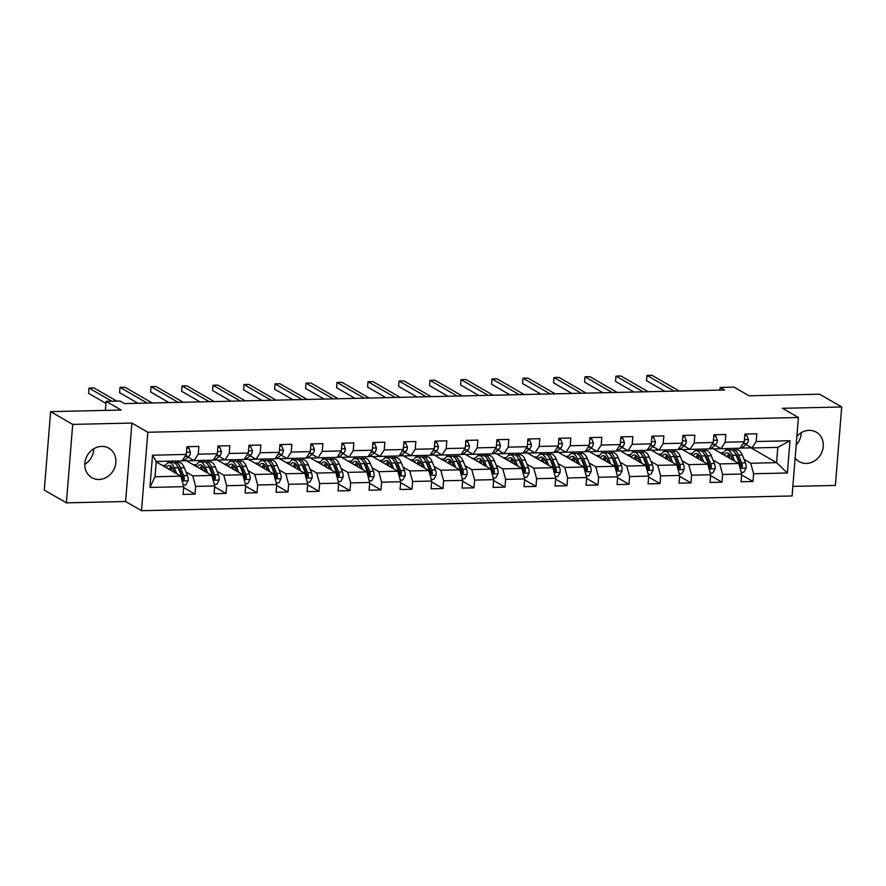 <?xml version="1.0" encoding="UTF-8"?>
<svg xmlns="http://www.w3.org/2000/svg" width="886" height="886" viewBox="0 0 886 886"><rect width="100%" height="100%" fill="white"/><g stroke="black" fill="none" stroke-linecap="round" stroke-linejoin="round"><path stroke-width="1.33" d="M795.141 457.962A17.011 15.04 120 0 0 799.238 461.628A17.011 15.04 120 0 0 806.415 463.433A17.011 15.04 120 0 0 822.452 450.597A17.011 15.04 120 0 0 816.261 432.158A17.011 15.04 120 0 0 809.073 430.352A17.011 15.04 120 0 0 796.879 436.355M101.68 446.389A17.011 15.04 120 0 0 85.643 459.236A17.011 15.04 120 0 0 91.845 477.665A17.011 15.04 120 0 0 99.022 479.47A17.011 15.04 120 0 0 115.058 466.623A17.011 15.04 120 0 0 108.867 448.194A17.011 15.04 120 0 0 101.68 446.389M792.848 486.392L835.387 485.428L841.7 406.973L819.605 394.204L749.069 395.809L734.04 387.127L720.13 387.448L719.919 390.095M141.516 510.701L792.084 495.961L798.397 417.505L147.829 432.246L141.516 510.701L125.613 501.509L131.925 423.054L72.707 424.394L66.395 502.849L125.613 501.509M66.395 502.849L44.3 490.091L50.613 411.636L121.149 410.041L106.132 401.358L105.401 410.395M72.707 424.394L50.613 411.636M741.427 448.061L750.951 447.84L776.579 462.647L777.808 447.386L751.981 447.973L756.201 441.527L756.821 433.786L744.893 434.062L744.273 441.804L725.202 442.236L725.822 434.494L713.894 434.76L713.274 442.502L694.203 442.934L694.823 435.192L682.907 435.469L682.275 443.199L663.204 443.631L663.824 435.901L651.908 436.167L651.276 443.908L632.205 444.34L632.825 436.599L620.909 436.864L620.278 444.606L601.206 445.038L601.827 437.307L589.91 437.573L589.29 445.315L570.207 445.747L570.828 438.005L558.911 438.271L558.291 446.012L539.209 446.444L539.829 438.703L527.912 438.98L527.292 446.721L508.21 447.153L508.83 439.412L496.913 439.677L496.293 447.419L477.211 447.851L477.842 440.109L465.914 440.386L465.294 448.117L446.212 448.56L446.843 440.818L434.915 441.084L434.295 448.825L415.213 449.257L415.844 441.516L403.916 441.793L403.296 449.523L384.225 449.955L384.845 442.225L372.917 442.491L372.297 450.232L353.226 450.664L353.846 442.922L341.918 443.188L341.298 450.93L322.227 451.362L322.847 443.62L310.92 443.897L310.299 451.638L291.228 452.07L291.848 444.329L279.921 444.595L279.3 452.336L260.229 452.768L260.849 445.027L248.933 445.304L248.301 453.045L229.23 453.477L229.851 445.736L217.934 446.001L217.303 453.743L198.231 454.175L198.852 446.433L186.935 446.71L186.304 454.44L152.525 455.205L149.933 487.444L155.028 476.734L180.866 476.147L156.224 461.916M756.201 441.527L789.98 440.763L787.388 472.991L753.609 473.755L752.978 481.497L741.604 474.929M149.933 487.444L183.712 486.669L183.092 494.41L195.02 494.144L195.64 486.403L214.711 485.971L214.091 493.712L226.019 493.436L226.639 485.705L245.71 485.273L245.09 493.004L257.006 492.738L257.638 484.996L276.709 484.564L276.089 492.306L288.005 492.04L288.637 484.299L307.708 483.867L307.088 491.608L319.004 491.331L319.636 483.59L338.707 483.158L338.087 490.899L350.003 490.634L350.623 482.892L369.706 482.46L369.085 490.202L381.002 489.925L381.622 482.183L400.705 481.751L400.084 489.493L412.001 489.227L412.621 481.486L431.703 481.054L431.083 488.795L443 488.518L443.62 480.788L462.702 480.356L462.071 488.086L473.999 487.821L474.619 480.079L493.701 479.647L493.07 487.389L504.998 487.123L505.618 479.381L524.7 478.949L524.069 486.691L535.997 486.414L536.617 478.673L555.688 478.241L555.068 485.982L566.996 485.716L567.616 477.975L586.687 477.543L586.067 485.284L597.995 485.007L598.615 477.266L617.686 476.834L617.066 484.576L628.994 484.31L629.614 476.568L648.685 476.136L648.065 483.878L659.992 483.601L660.613 475.871L679.684 475.439L679.064 483.169L690.98 482.903L691.612 475.162L710.683 474.73L710.063 482.471L721.979 482.205L722.611 474.464L741.682 474.032L741.061 481.774L752.978 481.497M106.132 401.358L120.042 401.048L124.461 403.595L724.549 389.995L720.13 387.448M744.273 441.804L740.054 448.238L720.982 448.67L714.969 445.193M710.428 448.759L713.197 448.704L738.824 463.5L719.753 463.943L713.02 460.044M694.369 449.28L696.85 450.708M704.879 455.349L705.699 455.814M720.982 448.67L725.202 442.236M741.682 474.032L738.824 463.5M722.611 474.464L719.753 463.943M713.274 442.502L709.055 448.936L689.984 449.368L683.97 445.902M679.429 449.468L682.198 449.401L707.825 464.209L688.754 464.641L682.021 460.753M663.37 449.977L665.851 451.417M673.881 456.046L674.7 456.523M689.984 449.368L694.203 442.934M710.683 474.73L707.825 464.209M691.612 475.162L688.754 464.641M682.275 443.199L678.056 449.645L658.985 450.077L652.971 446.599M648.43 450.166L651.199 450.11L676.838 464.906L657.755 465.338L651.022 461.451M632.371 450.675L634.852 452.115M642.882 456.755L643.701 457.22M658.985 450.077L663.204 443.631M679.684 475.439L676.838 464.906M660.613 475.871L657.755 465.338M651.276 443.908L647.068 450.343L627.986 450.775L621.972 447.308M617.431 450.874L620.2 450.808L645.839 465.615L626.756 466.047L620.023 462.149M601.372 451.384L603.864 452.812M611.883 457.453L612.702 457.929M627.986 450.775L632.205 444.34M648.685 476.136L645.839 465.615M629.614 476.568L626.756 466.047M620.278 444.606L616.069 451.052L596.987 451.483L590.973 448.006M586.432 451.572L589.201 451.506L614.84 466.313L595.757 466.745L589.024 462.857M570.374 452.081L572.865 453.521M580.895 458.162L581.703 458.627M596.987 451.483L601.206 445.038M617.686 476.834L614.84 466.313M598.615 477.266L595.757 466.745M589.29 445.315L585.07 451.749L565.988 452.181L559.974 448.715M555.433 452.27L558.213 452.214L583.841 467.022L564.759 467.454L558.025 463.555M539.375 452.79L541.867 454.219M549.896 458.859L550.704 459.336M565.988 452.181L570.207 445.747M586.687 477.543L583.841 467.022M567.616 477.975L564.759 467.454M558.291 446.012L554.071 452.458L534.989 452.89L528.975 449.412M524.434 452.979L527.214 452.912L552.842 467.719L533.76 468.151L527.026 464.264M508.376 453.488L510.868 454.928M518.897 459.557L519.705 460.033M534.989 452.89L539.209 446.444M555.688 478.241L552.842 467.719M536.617 478.673L533.76 468.151M527.292 446.721L523.072 453.156L503.99 453.588L497.987 450.11M493.436 453.676L496.215 453.621L521.843 468.428L502.772 468.86L496.027 464.962M477.377 454.197L479.869 455.625M487.898 460.266L488.718 460.742M503.99 453.588L508.21 447.153M524.7 478.949L521.843 468.428M505.618 479.381L502.772 468.86M496.293 447.419L492.073 453.853L472.991 454.296L466.988 450.819M462.437 454.385L465.216 454.319L490.844 469.126L471.773 469.558L465.028 465.671M446.389 454.895L448.87 456.334M456.899 460.964L457.719 461.44M472.991 454.296L477.211 447.851M493.701 479.647L490.844 469.126M474.619 480.079L471.773 469.558M465.294 448.117L461.074 454.562L442.003 454.994L435.99 451.517M431.438 455.083L434.218 455.027L459.845 469.824L440.774 470.256L434.029 466.368M415.39 455.592L417.871 457.032M425.9 461.672L426.72 462.138M442.003 454.994L446.212 448.56M462.702 480.356L459.845 469.824M443.62 480.788L440.774 470.256M434.295 448.825L430.075 455.26L411.004 455.692L404.991 452.225M400.439 455.792L403.219 455.725L428.846 470.532L409.775 470.964L403.03 467.066M384.391 456.301L386.872 457.73M394.901 462.37L395.721 462.846M411.004 455.692L415.213 449.257M431.703 481.054L428.846 470.532M412.621 481.486L409.775 470.964M403.296 449.523L399.077 455.969L380.005 456.401L373.992 452.923M369.451 456.489L372.22 456.423L397.847 471.23L378.776 471.662L372.031 467.775M353.392 456.999L355.873 458.439M363.902 463.079L364.722 463.544M380.005 456.401L384.225 449.955M400.705 481.751L397.847 471.23M381.622 482.183L378.776 471.662M372.297 450.232L368.078 456.667L349.006 457.098L342.993 453.632M338.452 457.198L341.221 457.132L366.848 471.939L347.777 472.371L341.044 468.472M322.393 457.708L324.874 459.136M332.903 463.777L333.723 464.253M349.006 457.098L353.226 450.664M369.706 482.46L366.848 471.939M350.623 482.892L347.777 472.371M341.298 450.93L337.079 457.375L318.008 457.807L311.994 454.33M307.453 457.896L310.222 457.829L335.849 472.637L316.778 473.069L310.045 469.181M291.394 458.405L293.875 459.845M301.904 464.485L302.724 464.951M318.008 457.807L322.227 451.362M338.707 483.158L335.849 472.637M319.636 483.59L316.778 473.069M310.299 451.638L306.08 458.073L287.009 458.505L280.995 455.027M276.454 458.594L279.223 458.538L304.85 473.345L285.779 473.777L279.046 469.879M260.395 459.114L262.876 460.543M270.906 465.183L271.725 465.659M287.009 458.505L291.228 452.07M307.708 483.867L304.85 473.345M288.637 484.299L285.779 473.777M279.3 452.336L275.081 458.782L256.01 459.214L249.996 455.736M245.455 459.302L248.224 459.236L273.852 474.043L254.78 474.475L248.047 470.588M229.396 459.812L231.877 461.252M239.907 465.881L240.726 466.357M256.01 459.214L260.229 452.768M276.709 484.564L273.852 474.043M257.638 484.996L254.78 474.475M248.301 453.045L244.082 459.48L225.011 459.912L218.997 456.434M214.456 460L217.225 459.945L242.864 474.741L223.781 475.173L217.048 471.286M198.398 460.51L200.878 461.949M208.908 466.59L209.727 467.055M225.011 459.912L229.23 453.477M245.71 485.273L242.864 474.741M226.639 485.705L223.781 475.173M217.303 453.743L213.094 460.177L194.012 460.609L187.998 457.143M183.457 460.709L186.226 460.642L211.865 475.45L192.783 475.882L186.049 471.994M167.399 461.218L169.879 462.647M177.909 467.287L178.728 467.764M194.012 460.609L198.231 454.175M214.711 485.971L211.865 475.45M195.64 486.403L192.783 475.882M186.304 454.44L182.095 460.886L156.257 461.473L152.525 455.205M183.712 486.669L180.866 476.147M131.925 423.054L147.829 432.246M841.7 406.973L782.482 408.313L798.397 417.505M156.257 461.473L155.028 476.734M751.981 447.973L745.968 444.495M725.368 448.571L727.849 450.01M735.878 454.64L736.698 455.116M744.018 459.347L750.752 463.234L776.579 462.647L787.388 472.991M156.257 461.528L167.144 461.218M186.581 460.842L198.143 460.521M217.579 460.144L229.142 459.823M248.578 459.446L260.141 459.114M279.577 458.738L291.14 458.416M310.576 458.04L322.139 457.708M341.575 457.331L353.126 457.01M372.574 456.633L384.125 456.301M403.573 455.925L415.124 455.603M434.572 455.227L446.123 454.895M465.571 454.518L477.122 454.197M496.559 453.82L508.121 453.499M527.558 453.123L539.12 452.79M558.557 452.414L570.119 452.093M589.555 451.716L601.118 451.384M620.554 451.007L632.117 450.686M651.553 450.31L663.116 449.977M682.552 449.601L694.115 449.28M713.551 448.903L725.113 448.582M777.808 447.386L789.98 440.763M753.609 473.755L750.752 463.234M169.514 462.658L167.133 461.285M195.02 494.144L183.646 487.577M162.216 465.383L165.604 465.305M200.513 461.96L198.132 460.587M193.214 464.674L196.603 464.596M226.019 493.436L214.645 486.868M231.512 461.252L229.131 459.878M224.213 463.976L227.591 463.899M257.006 492.738L245.643 486.17M262.511 460.554L260.13 459.181M255.212 463.267L258.59 463.19M288.005 492.04L276.642 485.462M293.51 459.845L291.129 458.472M286.2 462.57L289.589 462.492M319.004 491.331L307.63 484.764M324.509 459.147L322.127 457.774M317.199 461.861L320.588 461.783M350.003 490.634L338.629 484.066M355.507 458.45L353.126 457.076M348.198 461.163L351.587 461.085M381.002 489.925L369.628 483.357M386.506 457.741L384.125 456.368M379.197 460.465L382.586 460.388M412.001 489.227L400.627 482.66M417.505 457.043L415.124 455.67M410.196 459.756L413.585 459.679M443 488.518L431.626 481.951M448.493 456.334L446.123 454.961M441.195 459.059L444.584 458.981M473.999 487.821L462.625 481.253M479.492 455.637L477.122 454.263M472.194 458.35L475.583 458.272M504.998 487.123L493.624 480.544M510.491 454.928L508.121 453.554M503.193 457.652L506.582 457.575M535.997 486.414L524.623 479.847M541.49 454.23L539.12 452.857M534.192 456.943L537.58 456.866M566.996 485.716L555.622 479.149M572.489 453.532L570.108 452.159M565.19 456.246L568.579 456.168M597.995 485.007L586.621 478.44M603.488 452.824L601.107 451.45M596.189 455.537L599.578 455.47M628.994 484.31L617.62 477.742M634.487 452.126L632.106 450.752M627.188 454.839L630.577 454.762M659.992 483.601L648.618 477.033M665.486 451.417L663.105 450.044M658.187 454.141L661.576 454.064M690.98 482.903L679.617 476.336M696.485 450.719L694.103 449.346M689.186 453.433L692.564 453.355M721.979 482.205L710.616 475.627M727.484 450.01L725.102 448.637M720.185 452.735L723.563 452.657M93.805 448.748A17.011 15.04 -60 0 1 84.801 464.342M801.199 432.711A17.011 15.04 -60 0 1 796.182 445.049M186.813 448.117L188.796 448.072L190.435 452.27A5.781 2.381 88.7 0 1 189.006 456.246L184.941 459.845A16.69 6.878 88.7 0 1 182.704 460.82L182.117 460.842M188.796 448.072L186.868 447.419M111.813 401.225L89.021 388.057L93.982 387.946L116.786 401.114M184.842 456.678L185.24 456.334A5.781 2.381 -91.3 0 0 186.248 454.54M186.326 454.285A5.781 2.381 -91.3 0 0 186.425 453.876L186.403 453.322M105.966 403.396L88.589 393.362L89.021 388.057M183.269 485.019L185.827 484.963L188.153 480.677A5.781 2.381 -91.3 0 0 187.467 475.472L184.31 467.708A16.69 6.878 -91.3 0 0 179.127 462.448L175.362 462.525A16.69 6.878 -91.3 0 0 174.165 462.813M176.746 473.777L174.376 467.93A16.69 6.878 -91.3 0 0 169.193 462.669A16.69 6.878 -91.3 0 0 164.774 466.856M174.653 472.559L173.556 469.868A13.855 5.704 -91.3 0 0 169.259 465.504A13.855 5.704 -91.3 0 0 166.258 467.719M169.193 462.669L172.969 462.581A16.69 6.878 88.7 0 1 178.152 467.841L181.309 475.616A5.781 2.381 88.7 0 1 182.007 479.16L183.324 480.456L184.399 479.116A5.781 2.381 -91.3 0 0 183.69 475.56L180.534 467.797A16.69 6.878 -91.3 0 0 175.362 462.525M169.16 469.392A13.855 5.704 -91.3 0 1 171.164 466.235A16.69 6.878 -91.3 0 0 169.879 469.801M171.12 470.521A13.855 5.704 88.7 0 1 172.393 467.62M177.333 466.102A13.855 5.704 88.7 0 1 179.714 469.735L182.87 477.499A2.946 1.218 88.7 0 1 183.125 478.374L184.399 479.116M217.812 447.408L219.794 447.364L221.434 451.561A5.781 2.381 88.7 0 1 220.005 455.548L215.94 459.147A16.69 6.878 88.7 0 1 213.703 460.122L213.116 460.133M219.794 447.364L217.867 446.721M147.231 403.075L120.02 387.359L124.981 387.237L152.204 402.964M215.841 455.969L216.228 455.625A5.781 2.381 -91.3 0 0 217.247 453.842M217.325 453.588A5.781 2.381 -91.3 0 0 217.424 453.178L217.391 452.624M137.994 403.285L119.588 392.653L120.02 387.359M248.811 446.71L250.793 446.666L252.432 450.863A5.781 2.381 88.7 0 1 251.004 454.839L246.939 458.439A16.69 6.878 88.7 0 1 244.702 459.424L244.115 459.435M250.793 446.666L248.866 446.023M178.23 402.377L151.019 386.65L155.98 386.54L183.203 402.266M246.84 455.271L247.227 454.928A5.781 2.381 -91.3 0 0 248.246 453.134M248.313 452.879A5.781 2.381 -91.3 0 0 248.423 452.469L248.39 451.915M168.993 402.587L150.587 391.955L151.019 386.65M214.268 484.321L216.826 484.265L219.152 479.979A5.781 2.381 -91.3 0 0 218.465 474.774L215.309 467A16.69 6.878 -91.3 0 0 210.126 461.739L206.349 461.827A16.69 6.878 -91.3 0 0 205.164 462.104M207.745 473.069L205.375 467.232A16.69 6.878 -91.3 0 0 200.192 461.96A16.69 6.878 -91.3 0 0 195.773 466.158M205.652 471.861L204.555 469.17A13.855 5.704 -91.3 0 0 200.258 464.796A13.855 5.704 -91.3 0 0 197.257 467.011M200.192 461.96L203.968 461.883A16.69 6.878 88.7 0 1 209.151 467.143L212.297 474.918A5.781 2.381 88.7 0 1 213.005 478.462L214.323 479.758L215.398 478.407A5.781 2.381 -91.3 0 0 214.689 474.863L211.532 467.088A16.69 6.878 -91.3 0 0 206.349 461.827M200.158 468.683A13.855 5.704 -91.3 0 1 202.163 465.538A16.69 6.878 -91.3 0 0 200.878 469.104M202.119 469.824A13.855 5.704 88.7 0 1 203.392 466.922M208.332 465.405A13.855 5.704 88.7 0 1 210.713 469.026L213.869 476.801A2.946 1.218 88.7 0 1 214.124 477.676L215.398 478.407M245.267 483.623L247.814 483.557L250.151 479.271A5.781 2.381 -91.3 0 0 249.464 474.076L246.308 466.302A16.69 6.878 -91.3 0 0 241.125 461.041L237.348 461.119A16.69 6.878 -91.3 0 0 236.163 461.407M238.744 472.371L236.374 466.523A16.69 6.878 -91.3 0 0 231.191 461.263A16.69 6.878 -91.3 0 0 226.772 465.46M236.651 471.153L235.554 468.461A13.855 5.704 -91.3 0 0 231.257 464.098A13.855 5.704 -91.3 0 0 228.256 466.313M231.191 461.263L234.967 461.174A16.69 6.878 88.7 0 1 240.15 466.446L243.296 474.209A5.781 2.381 88.7 0 1 244.004 477.764L245.322 479.049L246.386 477.709A5.781 2.381 -91.3 0 0 245.688 474.154L242.531 466.39A16.69 6.878 -91.3 0 0 237.348 461.119M231.157 467.985A13.855 5.704 -91.3 0 1 233.162 464.84A16.69 6.878 -91.3 0 0 231.877 468.395M233.118 469.115A13.855 5.704 88.7 0 1 234.391 466.213M239.32 464.696A13.855 5.704 88.7 0 1 241.712 468.329L244.868 476.092A2.946 1.218 88.7 0 1 245.123 476.967L246.386 477.709M279.81 446.012L281.781 445.968L283.431 450.154A5.781 2.381 88.7 0 1 282.003 454.141L277.938 457.741A16.69 6.878 88.7 0 1 275.701 458.715L275.114 458.726M281.781 445.968L279.865 445.315M209.229 401.679L182.007 385.953L186.979 385.842L214.202 401.557M277.839 454.573L278.226 454.23A5.781 2.381 -91.3 0 0 279.234 452.436M279.311 452.181A5.781 2.381 -91.3 0 0 279.422 451.771L279.389 451.218M199.992 401.879L181.586 391.247L182.007 385.953M310.809 445.304L312.78 445.259L314.43 449.457A5.781 2.381 88.7 0 1 313.002 453.433L308.937 457.032A16.69 6.878 88.7 0 1 306.7 458.018L306.113 458.029M312.78 445.259L310.864 444.617M240.228 400.97L213.005 385.244L217.978 385.133L245.2 400.86M308.837 453.865L309.225 453.521A5.781 2.381 -91.3 0 0 310.233 451.727M310.31 451.472A5.781 2.381 -91.3 0 0 310.421 451.074L310.388 450.52M230.991 401.181L212.585 390.549L213.005 385.244M341.808 444.606L343.779 444.562L345.429 448.748A5.781 2.381 88.7 0 1 344.001 452.735L339.936 456.334A16.69 6.878 88.7 0 1 337.688 457.309L337.112 457.32M343.779 444.562L341.863 443.908M271.227 400.273L244.004 384.546L248.977 384.435L276.199 400.151M339.836 453.167L340.224 452.824A5.781 2.381 -91.3 0 0 341.232 451.029M341.309 450.775A5.781 2.381 -91.3 0 0 341.42 450.365L341.387 449.811M261.99 400.483L243.584 389.851L244.004 384.546M276.266 482.914L278.813 482.859L281.15 478.573A5.781 2.381 -91.3 0 0 280.463 473.368L277.307 465.593A16.69 6.878 -91.3 0 0 272.124 460.332L268.347 460.421A16.69 6.878 -91.3 0 0 267.162 460.698M269.743 471.662L267.373 465.826A16.69 6.878 -91.3 0 0 262.19 460.565A16.69 6.878 -91.3 0 0 257.771 464.751M267.65 470.455L266.553 467.764A13.855 5.704 -91.3 0 0 262.256 463.4A13.855 5.704 -91.3 0 0 259.255 465.604M262.19 460.565L265.966 460.476A16.69 6.878 88.7 0 1 271.149 465.737L274.295 473.512A5.781 2.381 88.7 0 1 275.003 477.056L276.321 478.351L277.384 477A5.781 2.381 -91.3 0 0 276.687 473.456L273.53 465.682A16.69 6.878 -91.3 0 0 268.347 460.421M262.156 467.287A13.855 5.704 -91.3 0 1 264.161 464.131A16.69 6.878 -91.3 0 0 262.865 467.697M264.117 468.417A13.855 5.704 88.7 0 1 265.379 465.515M270.319 463.998A13.855 5.704 88.7 0 1 272.711 467.62L275.867 475.394A2.946 1.218 88.7 0 1 276.122 476.269L277.384 477M307.265 482.217L309.812 482.15L312.149 477.864A5.781 2.381 -91.3 0 0 311.451 472.67L308.306 464.895A16.69 6.878 -91.3 0 0 303.123 459.635L299.346 459.723A16.69 6.878 -91.3 0 0 298.161 460M300.742 470.964L298.372 465.117A16.69 6.878 -91.3 0 0 293.188 459.856A16.69 6.878 -91.3 0 0 288.77 464.054M298.648 469.757L297.552 467.066A13.855 5.704 -91.3 0 0 293.255 462.691A13.855 5.704 -91.3 0 0 290.254 464.906M293.188 459.856L296.965 459.768A16.69 6.878 88.7 0 1 302.137 465.039L305.293 472.803A5.781 2.381 88.7 0 1 306.002 476.358L307.32 477.654L308.383 476.303A5.781 2.381 -91.3 0 0 307.686 472.747L304.529 464.984A16.69 6.878 -91.3 0 0 299.346 459.723M293.155 466.579A13.855 5.704 -91.3 0 1 295.16 463.433A16.69 6.878 -91.3 0 0 293.864 467M295.116 467.719A13.855 5.704 88.7 0 1 296.378 464.818M301.318 463.289A13.855 5.704 88.7 0 1 303.71 466.922L306.866 474.697A2.946 1.218 88.7 0 1 307.121 475.572L308.383 476.303M338.264 481.508L340.811 481.452L343.137 477.166A5.781 2.381 -91.3 0 0 342.45 471.961L339.305 464.198A16.69 6.878 -91.3 0 0 334.122 458.926L330.345 459.014A16.69 6.878 -91.3 0 0 329.16 459.291M331.741 470.256L329.37 464.419A16.69 6.878 -91.3 0 0 324.187 459.158A16.69 6.878 -91.3 0 0 319.768 463.345M329.636 469.048L328.551 466.357A13.855 5.704 -91.3 0 0 324.254 461.994A13.855 5.704 -91.3 0 0 321.253 464.198M324.187 459.158L327.964 459.07A16.69 6.878 88.7 0 1 333.136 464.33L336.292 472.105A5.781 2.381 88.7 0 1 337.001 475.649L338.319 476.945L339.382 475.594A5.781 2.381 -91.3 0 0 338.673 472.05L335.528 464.275A16.69 6.878 -91.3 0 0 330.345 459.014M324.154 465.881A13.855 5.704 -91.3 0 1 326.159 462.725A16.69 6.878 -91.3 0 0 324.863 466.291M326.114 467.011A13.855 5.704 88.7 0 1 327.377 464.109M332.316 462.592A13.855 5.704 88.7 0 1 334.709 466.224L337.865 473.988A2.946 1.218 88.7 0 1 338.109 474.863L339.382 475.594M372.807 443.897L374.778 443.853L376.428 448.05A5.781 2.381 88.7 0 1 375 452.037L370.935 455.625A16.69 6.878 88.7 0 1 368.687 456.611L368.111 456.622M374.778 443.853L372.862 443.21M302.226 399.564L275.003 383.837L279.976 383.727L307.198 399.453M370.835 452.458L371.223 452.115A5.781 2.381 -91.3 0 0 372.231 450.332M372.308 450.066A5.781 2.381 -91.3 0 0 372.419 449.667L372.386 449.113M292.989 399.774L274.582 389.142L275.003 383.837M369.252 480.81L371.81 480.755L374.136 476.469A5.781 2.381 -91.3 0 0 373.449 471.263L370.304 463.489A16.69 6.878 -91.3 0 0 365.121 458.228L361.344 458.317A16.69 6.878 -91.3 0 0 360.159 458.594M362.739 469.558L360.358 463.721A16.69 6.878 -91.3 0 0 355.186 458.45A16.69 6.878 -91.3 0 0 350.767 462.647M360.635 468.351L359.55 465.659A13.855 5.704 -91.3 0 0 355.253 461.285A13.855 5.704 -91.3 0 0 352.251 463.5M355.186 458.45L358.963 458.372A16.69 6.878 88.7 0 1 364.135 463.633L367.291 471.396A5.781 2.381 88.7 0 1 368 474.951L369.318 476.247L370.381 474.896A5.781 2.381 -91.3 0 0 369.672 471.341L366.527 463.577A16.69 6.878 -91.3 0 0 361.344 458.317M355.153 465.172A13.855 5.704 -91.3 0 1 357.158 462.027A16.69 6.878 -91.3 0 0 355.862 465.593M357.113 466.313A13.855 5.704 88.7 0 1 358.376 463.411M363.315 461.883A13.855 5.704 88.7 0 1 365.708 465.515L368.864 473.29A2.946 1.218 88.7 0 1 369.108 474.165L370.381 474.896M403.806 443.199L405.777 443.155L407.427 447.352A5.781 2.381 88.7 0 1 405.998 451.328L401.934 454.928A16.69 6.878 88.7 0 1 399.686 455.902L399.11 455.925M405.777 443.155L403.861 442.502M333.225 398.866L306.002 383.14L310.975 383.029L338.197 398.755M401.834 451.76L402.222 451.417A5.781 2.381 -91.3 0 0 403.23 449.623M403.307 449.368A5.781 2.381 -91.3 0 0 403.407 448.958L403.385 448.405M323.988 399.077L305.581 388.445L306.002 383.14M400.25 480.101L402.809 480.046L405.135 475.76A5.781 2.381 -91.3 0 0 404.448 470.555L401.292 462.791A16.69 6.878 -91.3 0 0 396.12 457.53L392.343 457.608A16.69 6.878 -91.3 0 0 391.158 457.885M393.727 468.86L391.357 463.013A16.69 6.878 -91.3 0 0 386.185 457.752A16.69 6.878 -91.3 0 0 381.766 461.938M391.634 467.642L390.549 464.951A13.855 5.704 -91.3 0 0 386.252 460.587A13.855 5.704 -91.3 0 0 383.25 462.802M386.185 457.752L389.962 457.663A16.69 6.878 88.7 0 1 395.134 462.924L398.29 470.699A5.781 2.381 88.7 0 1 398.999 474.243L400.317 475.538L401.38 474.198A5.781 2.381 -91.3 0 0 400.671 470.643L397.526 462.869A16.69 6.878 -91.3 0 0 392.343 457.608M388.146 461.329A16.69 6.878 -91.3 0 0 386.861 464.884M388.112 465.604A13.855 5.704 88.7 0 1 389.375 462.702M394.314 461.185A13.855 5.704 88.7 0 1 396.706 464.818L399.863 472.581A2.946 1.218 88.7 0 1 400.107 473.456L401.38 474.198M388.157 461.318A13.855 5.704 -91.3 0 0 386.152 464.474M434.805 442.491L436.776 442.446L438.426 446.644A5.781 2.381 88.7 0 1 436.997 450.631L432.922 454.23A16.69 6.878 88.7 0 1 430.685 455.205L430.109 455.216M436.776 442.446L434.86 441.804M364.224 398.157L337.001 382.442L341.974 382.32L369.185 398.047M432.833 451.052L433.221 450.708A5.781 2.381 -91.3 0 0 434.229 448.925M434.306 448.67A5.781 2.381 -91.3 0 0 434.406 448.261L434.384 447.707M354.987 398.368L336.58 387.736L337.001 382.442M431.249 479.404L433.808 479.348L436.133 475.062A5.781 2.381 -91.3 0 0 435.447 469.857L432.29 462.082A16.69 6.878 -91.3 0 0 427.118 456.822L423.342 456.91A16.69 6.878 -91.3 0 0 422.157 457.187M424.726 468.151L422.356 462.315A16.69 6.878 -91.3 0 0 417.184 457.043A16.69 6.878 -91.3 0 0 412.765 461.241M422.633 466.944L421.548 464.253A13.855 5.704 -91.3 0 0 417.251 459.878A13.855 5.704 -91.3 0 0 414.249 462.093M417.184 457.043L420.961 456.966A16.69 6.878 88.7 0 1 426.133 462.226L429.289 470.001A5.781 2.381 88.7 0 1 429.998 473.545L431.316 474.841L432.379 473.489A5.781 2.381 -91.3 0 0 431.67 469.945L428.514 462.171A16.69 6.878 -91.3 0 0 423.342 456.91M417.151 463.766A13.855 5.704 -91.3 0 1 419.156 460.62A16.69 6.878 -91.3 0 0 417.86 464.186M419.111 464.906A13.855 5.704 88.7 0 1 420.374 462.005M425.313 460.487A13.855 5.704 88.7 0 1 427.705 464.109L430.862 471.884A2.946 1.218 88.7 0 1 431.105 472.759L432.379 473.489M465.803 441.793L467.775 441.749L469.425 445.946A5.781 2.381 88.7 0 1 467.996 449.922L463.921 453.521A16.69 6.878 88.7 0 1 461.684 454.496L461.108 454.518M467.775 441.749L465.859 441.106M395.222 397.46L368 381.733L372.973 381.622L400.184 397.349M463.832 450.354L464.22 450.01A5.781 2.381 -91.3 0 0 465.228 448.216M465.305 447.962A5.781 2.381 -91.3 0 0 465.405 447.552L465.383 446.998M385.975 397.67L367.579 387.038L368 381.733M462.248 478.695L464.807 478.639L467.132 474.353A5.781 2.381 -91.3 0 0 466.446 469.148L463.289 461.385A16.69 6.878 -91.3 0 0 458.117 456.124L454.341 456.201A16.69 6.878 -91.3 0 0 453.156 456.489M455.725 467.454L453.355 461.606A16.69 6.878 -91.3 0 0 448.183 456.345A16.69 6.878 -91.3 0 0 443.764 460.543M453.632 466.235L452.547 463.544A13.855 5.704 -91.3 0 0 448.238 459.181A13.855 5.704 -91.3 0 0 445.237 461.396M448.183 456.345L451.96 456.257A16.69 6.878 88.7 0 1 457.132 461.528L460.288 469.292A5.781 2.381 88.7 0 1 460.997 472.847L462.315 474.132L463.378 472.792A5.781 2.381 -91.3 0 0 462.669 469.237L459.513 461.473A16.69 6.878 -91.3 0 0 454.341 456.201M450.143 459.923A16.69 6.878 -91.3 0 0 448.859 463.478M450.11 464.198A13.855 5.704 88.7 0 1 451.373 461.296M456.312 459.779A13.855 5.704 88.7 0 1 458.704 463.411L461.861 471.175A2.946 1.218 88.7 0 1 462.104 472.05L463.378 472.792M450.154 459.912A13.855 5.704 -91.3 0 0 448.139 463.068M496.802 441.095L498.774 441.04L500.424 445.237A5.781 2.381 88.7 0 1 498.995 449.224L494.92 452.824A16.69 6.878 88.7 0 1 492.682 453.798L492.107 453.809M498.774 441.04L496.858 440.397M426.221 396.751L398.999 381.035L403.972 380.925L431.183 396.64M494.831 449.656L495.219 449.313A5.781 2.381 -91.3 0 0 496.226 447.519M496.304 447.264A5.781 2.381 -91.3 0 0 496.404 446.854L496.381 446.3M416.974 396.961L398.567 386.329L398.999 381.035M493.247 477.997L495.806 477.942L498.131 473.656A5.781 2.381 -91.3 0 0 497.445 468.45L494.288 460.676A16.69 6.878 -91.3 0 0 489.116 455.415L485.34 455.504A16.69 6.878 -91.3 0 0 484.155 455.781M486.724 466.745L484.354 460.908A16.69 6.878 -91.3 0 0 479.182 455.648A16.69 6.878 -91.3 0 0 474.763 459.834M484.631 465.538L483.534 462.846A13.855 5.704 -91.3 0 0 479.237 458.483A13.855 5.704 -91.3 0 0 476.236 460.687M479.182 455.648L482.948 455.559A16.69 6.878 88.7 0 1 488.131 460.82L491.287 468.594A5.781 2.381 88.7 0 1 491.996 472.138L493.314 473.434L494.377 472.083A5.781 2.381 -91.3 0 0 493.668 468.539L490.512 460.764A16.69 6.878 -91.3 0 0 485.34 455.504M479.138 462.37A13.855 5.704 -91.3 0 1 481.142 459.214A16.69 6.878 -91.3 0 0 479.858 462.78M481.109 463.5A13.855 5.704 88.7 0 1 482.372 460.598M487.311 459.081A13.855 5.704 88.7 0 1 489.703 462.702L492.849 470.477A2.946 1.218 88.7 0 1 493.103 471.352L494.377 472.083M527.801 440.386L529.773 440.342L531.412 444.539A5.781 2.381 88.7 0 1 529.994 448.515L525.919 452.115A16.69 6.878 88.7 0 1 523.681 453.1L523.105 453.111M529.773 440.342L527.857 439.7M457.22 396.053L429.998 380.327L434.96 380.216L462.182 395.942M525.83 448.947L526.218 448.604A5.781 2.381 -91.3 0 0 527.225 446.81M527.303 446.555A5.781 2.381 -91.3 0 0 527.403 446.156L527.38 445.603M447.973 396.263L429.566 385.631L429.998 380.327M524.246 477.299L526.805 477.233L529.13 472.947A5.781 2.381 -91.3 0 0 528.444 467.753L525.287 459.978A16.69 6.878 -91.3 0 0 520.115 454.717L516.339 454.806A16.69 6.878 -91.3 0 0 515.154 455.083M517.723 466.047L515.353 460.199A16.69 6.878 -91.3 0 0 510.181 454.939A16.69 6.878 -91.3 0 0 505.762 459.136M515.63 464.84L514.533 462.149A13.855 5.704 -91.3 0 0 510.236 457.774A13.855 5.704 -91.3 0 0 507.235 459.989M510.181 454.939L513.946 454.85A16.69 6.878 88.7 0 1 519.13 460.122L522.286 467.886A5.781 2.381 88.7 0 1 522.995 471.441L524.313 472.736L525.376 471.385A5.781 2.381 -91.3 0 0 524.667 467.83L521.511 460.067A16.69 6.878 -91.3 0 0 516.339 454.806M510.137 461.661A13.855 5.704 -91.3 0 1 512.141 458.516A16.69 6.878 -91.3 0 0 510.857 462.071M512.108 462.802A13.855 5.704 88.7 0 1 513.371 459.9M518.31 458.372A13.855 5.704 88.7 0 1 520.702 462.005L523.847 469.779A2.946 1.218 88.7 0 1 524.102 470.654L525.376 471.385M558.8 439.689L560.772 439.644L562.411 443.831A5.781 2.381 88.7 0 1 560.993 447.818L556.917 451.417A16.69 6.878 88.7 0 1 554.68 452.392L554.104 452.403M560.772 439.644L558.856 438.991M488.219 395.355L460.997 379.629L465.958 379.518L493.181 395.234M556.829 448.25L557.216 447.906A5.781 2.381 -91.3 0 0 558.224 446.112M558.302 445.857A5.781 2.381 -91.3 0 0 558.401 445.448L558.379 444.894M478.972 395.566L460.565 384.923L460.997 379.629M555.245 476.59L557.803 476.535L560.129 472.249A5.781 2.381 -91.3 0 0 559.443 467.044L556.286 459.28A16.69 6.878 -91.3 0 0 551.114 454.009L547.338 454.097A16.69 6.878 -91.3 0 0 546.153 454.374M548.722 465.338L546.352 459.502A16.69 6.878 -91.3 0 0 541.169 454.241A16.69 6.878 -91.3 0 0 536.761 458.427M546.629 464.131L545.532 461.44A13.855 5.704 -91.3 0 0 541.235 457.076A13.855 5.704 -91.3 0 0 538.234 459.28M541.169 454.241L544.945 454.153A16.69 6.878 88.7 0 1 550.128 459.413L553.285 467.188A5.781 2.381 88.7 0 1 553.983 470.732L555.312 472.028L556.375 470.676A5.781 2.381 -91.3 0 0 555.666 467.132L552.51 459.358A16.69 6.878 -91.3 0 0 547.338 454.097M541.136 460.964A13.855 5.704 -91.3 0 1 543.14 457.807A16.69 6.878 -91.3 0 0 541.855 461.373M543.107 462.093A13.855 5.704 88.7 0 1 544.369 459.192M549.309 457.674A13.855 5.704 88.7 0 1 551.701 461.307L554.846 469.071A2.946 1.218 88.7 0 1 555.101 469.945L556.375 470.676M589.788 438.98L591.77 438.935L593.41 443.133A5.781 2.381 88.7 0 1 591.992 447.12L587.916 450.708A16.69 6.878 88.7 0 1 585.679 451.694L585.092 451.705M591.77 438.935L589.855 438.293M519.218 394.647L491.996 378.92L496.957 378.809L524.18 394.536M587.828 447.541L588.215 447.197A5.781 2.381 -91.3 0 0 589.223 445.403M589.301 445.149A5.781 2.381 -91.3 0 0 589.4 444.75L589.378 444.196M509.971 394.857L491.564 384.225L491.996 378.92M586.244 475.893L588.802 475.837L591.128 471.551A5.781 2.381 -91.3 0 0 590.441 466.346L587.285 458.571A16.69 6.878 -91.3 0 0 582.102 453.311L578.337 453.399A16.69 6.878 -91.3 0 0 577.14 453.676M579.721 464.641L577.351 458.793A16.69 6.878 -91.3 0 0 572.168 453.532A16.69 6.878 -91.3 0 0 567.76 457.73M577.628 463.433L576.531 460.742A13.855 5.704 -91.3 0 0 572.234 456.368A13.855 5.704 -91.3 0 0 569.233 458.583M572.168 453.532L575.944 453.455A16.69 6.878 88.7 0 1 581.127 458.715L584.284 466.479A5.781 2.381 88.7 0 1 584.981 470.034L586.299 471.33L587.374 469.979A5.781 2.381 -91.3 0 0 586.665 466.424L583.509 458.66A16.69 6.878 -91.3 0 0 578.337 453.399M572.135 460.255A13.855 5.704 -91.3 0 1 574.139 457.11A16.69 6.878 -91.3 0 0 572.854 460.676M574.095 461.396A13.855 5.704 88.7 0 1 575.368 458.494M580.308 456.966A13.855 5.704 88.7 0 1 582.689 460.598L585.845 468.373A2.946 1.218 88.7 0 1 586.1 469.248L587.374 469.979M620.787 438.282L622.769 438.238L624.408 442.435A5.781 2.381 88.7 0 1 622.98 446.411L618.915 450.01A16.69 6.878 88.7 0 1 616.678 450.985L616.091 451.007M622.769 438.238L620.842 437.584M550.217 393.949L522.995 378.222L527.956 378.112L555.179 393.838M618.816 446.843L619.214 446.5A5.781 2.381 -91.3 0 0 620.222 444.706M620.3 444.451A5.781 2.381 -91.3 0 0 620.399 444.041L620.377 443.487M540.969 394.159L522.563 383.527L522.995 378.222M617.243 475.184L619.801 475.129L622.127 470.843A5.781 2.381 -91.3 0 0 621.44 465.637L618.284 457.874A16.69 6.878 -91.3 0 0 613.101 452.602L609.335 452.691A16.69 6.878 -91.3 0 0 608.139 452.967M610.72 463.932L608.35 458.095A16.69 6.878 -91.3 0 0 603.167 452.835A16.69 6.878 -91.3 0 0 598.748 457.021M608.627 462.725L607.53 460.033A13.855 5.704 -91.3 0 0 603.233 455.67A13.855 5.704 -91.3 0 0 600.232 457.885M603.167 452.835L606.943 452.746A16.69 6.878 88.7 0 1 612.126 458.007L615.283 465.781A5.781 2.381 88.7 0 1 615.98 469.325L617.298 470.621L618.373 469.281A5.781 2.381 -91.3 0 0 617.664 465.726L614.507 457.951A16.69 6.878 -91.3 0 0 609.335 452.691M603.133 459.557A13.855 5.704 -91.3 0 1 605.138 456.401A16.69 6.878 -91.3 0 0 603.853 459.967M605.094 460.687A13.855 5.704 88.7 0 1 606.367 457.785M611.307 456.268A13.855 5.704 88.7 0 1 613.688 459.9L616.844 467.664A2.946 1.218 88.7 0 1 617.099 468.539L618.373 469.281M651.786 437.573L653.768 437.529L655.407 441.726A5.781 2.381 88.7 0 1 653.979 445.713L649.914 449.313A16.69 6.878 88.7 0 1 647.677 450.287L647.09 450.298M653.768 437.529L651.841 436.887M581.205 393.24L553.994 377.525L558.955 377.403L586.178 393.129M649.815 446.134L650.202 445.791A5.781 2.381 -91.3 0 0 651.221 444.008M651.299 443.753A5.781 2.381 -91.3 0 0 651.398 443.343L651.376 442.79M571.968 393.45L553.562 382.818L553.994 377.525M648.242 474.486L650.8 474.431L653.126 470.145A5.781 2.381 -91.3 0 0 652.439 464.94L649.283 457.165A16.69 6.878 -91.3 0 0 644.1 451.904L640.323 451.993A16.69 6.878 -91.3 0 0 639.138 452.27M641.719 463.234L639.349 457.397A16.69 6.878 -91.3 0 0 634.166 452.126A16.69 6.878 -91.3 0 0 629.747 456.323M639.626 462.027L638.529 459.336A13.855 5.704 -91.3 0 0 634.232 454.961A13.855 5.704 -91.3 0 0 631.231 457.176M634.166 452.126L637.942 452.048A16.69 6.878 88.7 0 1 643.125 457.309L646.271 465.072A5.781 2.381 88.7 0 1 646.979 468.628L648.297 469.923L649.372 468.572A5.781 2.381 -91.3 0 0 648.663 465.028L645.506 457.254A16.69 6.878 -91.3 0 0 640.323 451.993M634.132 458.848A13.855 5.704 -91.3 0 1 636.137 455.703A16.69 6.878 -91.3 0 0 634.852 459.269M636.093 459.989A13.855 5.704 88.7 0 1 637.366 457.087M642.306 455.559A13.855 5.704 88.7 0 1 644.687 459.192L647.843 466.966A2.946 1.218 88.7 0 1 648.098 467.841L649.372 468.572M682.785 436.876L684.767 436.831L686.406 441.029A5.781 2.381 88.7 0 1 684.978 445.005L680.913 448.604A16.69 6.878 88.7 0 1 678.676 449.579L678.089 449.601M684.767 436.831L682.84 436.189M612.204 392.542L584.993 376.816L589.954 376.705L617.177 392.432M680.813 445.436L681.201 445.093A5.781 2.381 -91.3 0 0 682.22 443.299M682.286 443.044A5.781 2.381 -91.3 0 0 682.397 442.635L682.364 442.081M602.967 392.753L584.561 382.121L584.993 376.816M679.241 473.777L681.788 473.722L684.125 469.436A5.781 2.381 -91.3 0 0 683.438 464.231L680.282 456.467A16.69 6.878 -91.3 0 0 675.099 451.207L671.322 451.284A16.69 6.878 -91.3 0 0 670.137 451.572M672.718 462.536L670.348 456.689A16.69 6.878 -91.3 0 0 665.164 451.428A16.69 6.878 -91.3 0 0 660.746 455.614M670.624 461.318L669.528 458.627A13.855 5.704 -91.3 0 0 665.231 454.263A13.855 5.704 -91.3 0 0 662.23 456.478M665.164 451.428L668.941 451.339A16.69 6.878 88.7 0 1 674.124 456.6L677.269 464.375A5.781 2.381 88.7 0 1 677.978 467.93L679.296 469.215L680.37 467.874A5.781 2.381 -91.3 0 0 679.662 464.319L676.505 456.556A16.69 6.878 -91.3 0 0 671.322 451.284M665.131 458.151A13.855 5.704 -91.3 0 1 667.136 454.994A16.69 6.878 -91.3 0 0 665.851 458.56M667.092 459.28A13.855 5.704 88.7 0 1 668.365 456.379M673.294 454.861A13.855 5.704 88.7 0 1 675.686 458.494L678.842 466.257A2.946 1.218 88.7 0 1 679.097 467.132L680.37 467.874M713.784 436.167L715.755 436.122L717.405 440.32A5.781 2.381 88.7 0 1 715.977 444.307L711.912 447.906A16.69 6.878 88.7 0 1 709.675 448.881L709.088 448.892M715.755 436.122L713.839 435.48M643.203 391.834L615.98 376.118L620.953 376.007L648.175 391.723M711.812 444.739L712.2 444.395A5.781 2.381 -91.3 0 0 713.219 442.601M713.285 442.347A5.781 2.381 -91.3 0 0 713.396 441.937L713.363 441.383M633.966 392.044L615.56 381.412L615.98 376.118M710.24 473.08L712.787 473.024L715.124 468.738A5.781 2.381 -91.3 0 0 714.437 463.533L711.281 455.758A16.69 6.878 -91.3 0 0 706.098 450.498L702.321 450.586A16.69 6.878 -91.3 0 0 701.136 450.863M703.717 461.827L701.347 455.991A16.69 6.878 -91.3 0 0 696.163 450.73A16.69 6.878 -91.3 0 0 691.745 454.917M701.623 460.62L700.527 457.929A13.855 5.704 -91.3 0 0 696.23 453.566A13.855 5.704 -91.3 0 0 693.229 455.769M696.163 450.73L699.94 450.642A16.69 6.878 88.7 0 1 705.123 455.902L708.268 463.677A5.781 2.381 88.7 0 1 708.977 467.221L710.295 468.517L711.358 467.166A5.781 2.381 -91.3 0 0 710.661 463.622L707.504 455.847A16.69 6.878 -91.3 0 0 702.321 450.586M696.13 457.453A13.855 5.704 -91.3 0 1 698.135 454.296A16.69 6.878 -91.3 0 0 696.85 457.863M698.09 458.583A13.855 5.704 88.7 0 1 699.353 455.681M704.292 454.164A13.855 5.704 88.7 0 1 706.685 457.785L709.841 465.56A2.946 1.218 88.7 0 1 710.096 466.435L711.358 467.166M744.783 435.469L746.754 435.425L748.404 439.622A5.781 2.381 88.7 0 1 746.976 443.598L742.911 447.197A16.69 6.878 88.7 0 1 740.674 448.183L740.087 448.194M746.754 435.425L744.838 434.782M674.202 391.136L646.979 375.409L651.952 375.299L679.174 391.025M742.811 444.03L743.199 443.687A5.781 2.381 -91.3 0 0 744.207 441.892M744.284 441.638A5.781 2.381 -91.3 0 0 744.395 441.228L744.362 440.685M664.965 391.346L646.558 380.714L646.979 375.409M741.239 472.382L743.786 472.316L746.123 468.029A5.781 2.381 -91.3 0 0 745.425 462.835L742.28 455.061A16.69 6.878 -91.3 0 0 737.097 449.8L733.32 449.878A16.69 6.878 -91.3 0 0 732.135 450.166M734.715 461.13L732.345 455.282A16.69 6.878 -91.3 0 0 727.162 450.022A16.69 6.878 -91.3 0 0 722.743 454.219M732.622 459.912L731.526 457.231A13.855 5.704 -91.3 0 0 727.229 452.857A13.855 5.704 -91.3 0 0 724.227 455.072M727.162 450.022L730.939 449.933A16.69 6.878 88.7 0 1 736.111 455.205L739.267 462.968A5.781 2.381 88.7 0 1 739.976 466.523L741.294 467.819L742.357 466.468A5.781 2.381 -91.3 0 0 741.66 462.913L738.503 455.149A16.69 6.878 -91.3 0 0 733.32 449.878M727.129 456.744A13.855 5.704 -91.3 0 1 729.134 453.599A16.69 6.878 -91.3 0 0 727.838 457.154M729.089 457.885A13.855 5.704 88.7 0 1 730.352 454.972M735.291 453.455A13.855 5.704 88.7 0 1 737.684 457.087L740.84 464.862A2.946 1.218 88.7 0 1 741.095 465.726L742.357 466.468M190.401 452.159L186.481 452.248M184.941 459.845L182.737 459.9M189.006 456.246L185.24 456.334M182.151 480.921L188.098 480.788M180.534 467.797L184.31 467.708M174.376 467.93L178.152 467.841M183.69 475.56L187.467 475.472M179.991 475.649L181.309 475.616M221.389 451.461L217.48 451.55M215.94 459.147L213.736 459.192M220.005 455.548L216.228 455.625M252.388 450.752L248.479 450.841M246.939 458.439L244.735 458.494M251.004 454.839L247.227 454.928M213.149 480.223L219.097 480.079M211.532 467.088L215.309 467M205.375 467.232L209.151 467.143M214.689 474.863L218.465 474.774M210.99 474.94L212.297 474.918M244.148 479.514L250.085 479.381M242.531 466.39L246.308 466.302M236.374 466.523L240.15 466.446M245.688 474.154L249.464 474.076M241.989 474.243L243.296 474.209M283.387 450.055L279.478 450.143M277.938 457.741L275.734 457.785M282.003 454.141L278.226 454.23M314.386 449.346L310.477 449.435M308.937 457.032L306.733 457.087M313.002 453.433L309.225 453.521M345.385 448.648L341.475 448.737M339.936 456.334L337.732 456.379M344.001 452.735L340.224 452.824M275.147 478.817L281.084 478.684M273.53 465.682L277.307 465.593M267.373 465.826L271.149 465.737M276.687 473.456L280.463 473.368M272.988 473.534L274.295 473.512M306.146 478.108L312.082 477.975M304.529 464.984L308.306 464.895M298.372 465.117L302.137 465.039M307.686 472.747L311.451 472.67M303.976 472.836L305.293 472.803M337.145 477.41L343.081 477.277M335.528 464.275L339.305 464.198M329.37 464.419L333.136 464.33M338.673 472.05L342.45 471.961M334.974 472.138L336.292 472.105M376.384 447.951L372.474 448.039M370.935 455.625L368.731 455.681M375 452.037L371.223 452.115M368.144 476.701L374.08 476.568M366.527 463.577L370.304 463.489M360.358 463.721L364.135 463.633M369.672 471.341L373.449 471.263M365.973 471.43L367.291 471.396M407.383 447.242L403.473 447.33M401.934 454.928L399.73 454.972M405.998 451.328L402.222 451.417M399.143 476.003L405.079 475.871M397.526 462.869L401.292 462.791M391.357 463.013L395.134 462.924M400.671 470.643L404.448 470.555M396.972 470.732L398.29 470.699M438.382 446.544L434.472 446.633M432.922 454.23L430.729 454.274M436.997 450.631L433.221 450.708M430.142 475.306L436.078 475.162M428.514 462.171L432.29 462.082M422.356 462.315L426.133 462.226M431.67 469.945L435.447 469.857M427.971 470.023L429.289 470.001M469.381 445.835L465.471 445.924M463.921 453.521L461.717 453.577M467.996 449.922L464.22 450.01M461.141 474.597L467.077 474.464M459.513 461.473L463.289 461.385M453.355 461.606L457.132 461.528M462.669 469.237L466.446 469.148M458.97 469.325L460.288 469.292M500.38 445.137L496.47 445.226M494.92 452.824L492.716 452.868M498.995 449.224L495.219 449.313M492.14 473.899L498.076 473.766M490.512 460.764L494.288 460.676M484.354 460.908L488.131 460.82M493.668 468.539L497.445 468.45M489.969 468.616L491.287 468.594M531.379 444.429L527.469 444.517M525.919 452.115L523.715 452.17M529.994 448.515L526.218 448.604M523.139 473.19L529.075 473.058M521.511 460.067L525.287 459.978M515.353 460.199L519.13 460.122M524.667 467.83L528.444 467.753M520.968 467.919L522.286 467.886M562.377 443.731L558.468 443.82M556.917 451.417L554.714 451.461M560.993 447.818L557.216 447.906M554.138 472.493L560.074 472.36M552.51 459.358L556.286 459.28M546.352 459.502L550.128 459.413M555.666 467.132L559.443 467.044M551.967 467.21L553.285 467.188M593.376 443.033L589.456 443.122M587.916 450.708L585.712 450.764M591.992 447.12L588.215 447.197M585.137 471.784L591.073 471.651M583.509 458.66L587.285 458.571M577.351 458.793L581.127 458.715M586.665 466.424L590.441 466.346M582.966 466.512L584.284 466.479M624.375 442.324L620.455 442.413M618.915 450.01L616.711 450.055M622.98 446.411L619.214 446.5M616.124 471.086L622.072 470.953M614.507 457.951L618.284 457.874M608.35 458.095L612.126 458.007M617.664 465.726L621.44 465.637M613.965 465.815L615.283 465.781M655.363 441.627L651.454 441.715M649.914 449.313L647.71 449.357M653.979 445.713L650.202 445.791M647.123 470.377L653.071 470.245M645.506 457.254L649.283 457.165M639.349 457.397L643.125 457.309M648.663 465.028L652.439 464.94M644.964 465.106L646.271 465.072M686.362 440.918L682.453 441.006M680.913 448.604L678.709 448.659M684.978 445.005L681.201 445.093M678.122 469.68L684.058 469.547M676.505 456.556L680.282 456.467M670.348 456.689L674.124 456.6M679.662 464.319L683.438 464.231M675.963 464.408L677.269 464.375M717.361 440.22L713.452 440.309M711.912 447.906L709.708 447.951M715.977 444.307L712.2 444.395M709.121 468.982L715.057 468.838M707.504 455.847L711.281 455.758M701.347 455.991L705.123 455.902M710.661 463.622L714.437 463.533M706.962 463.699L708.268 463.677M748.36 439.511L744.45 439.6M742.911 447.197L740.707 447.253M746.976 443.598L743.199 443.687M740.12 468.273L746.056 468.14M738.503 455.149L742.28 455.061M732.345 455.282L736.111 455.205M741.66 462.913L745.425 462.835M737.949 463.001L739.267 462.968"/></g></svg>
